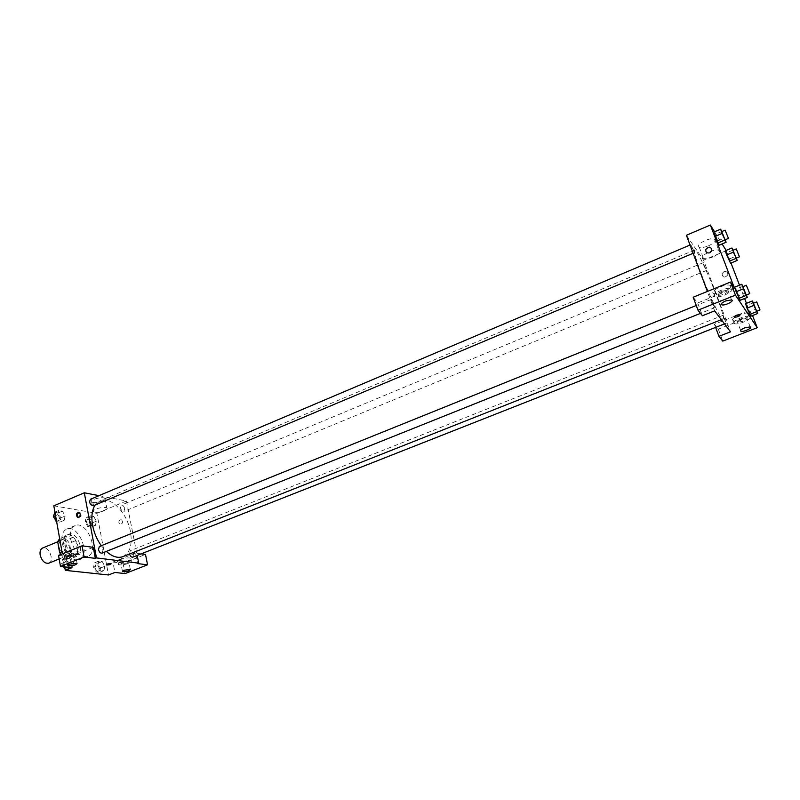 <?xml version="1.0" encoding="UTF-8"?>
<svg xmlns="http://www.w3.org/2000/svg" width="800" height="800" viewBox="0 0 800 800"><rect width="100%" height="100%" fill="white"/><g stroke="black" fill="none" stroke-linecap="round" stroke-linejoin="round"><path stroke-width="0.6" stroke-dasharray="4 3" d="M48.77 563.2C55.06 561.05 48.56 545.17 42.57 548.04M59.09 547.17C60.84 553.27 63.7 556.06 67.66 555.54C73.84 553.44 67.3 537.44 61.42 540.27C59.37 541.32 58.6 543.62 59.09 547.17M59.22 538.87L66.87 539.95L69.46 543.2L71.43 554.13L69.91 556.87L62.25 555.93L60.86 554.44M69.91 556.87L76.26 554.3L68.64 553.34L62.25 555.93M61.98 551.69L66 550.05L64.02 538.96L60.01 540.61M66 550.05L68.64 553.34M76.26 554.3L77.77 551.56L71.43 554.13M64.02 538.96L65.58 536.25L73.19 537.34L75.78 540.61L77.77 551.56M72.82 555.79C65.07 555.39 59.74 537.32 66.69 535.11C74.49 531.35 83.24 552.74 75.04 555.53L72.82 555.79M74.96 554.93L77.16 554.67C85.35 551.89 76.6 530.48 68.81 534.23C66.11 535.62 65.1 538.69 65.77 543.43C67.37 549.91 70.44 553.74 74.96 554.93M73.19 537.34L66.87 539.95M65.58 536.25L59.67 538.69M75.78 540.61L69.46 543.2M62.08 542.93C65.61 555.19 71.3 560.82 79.17 559.81C91.46 555.63 78.34 523.53 66.64 529.16C62.6 531.24 61.09 535.83 62.08 542.93M70.68 539.39C74.24 551.69 79.92 557.35 87.73 556.37C99.92 552.23 86.76 520.03 75.15 525.61C71.15 527.68 69.66 532.28 70.68 539.39M64.68 566.92L62.36 553.83M53.82 505.82L96.87 513.34L108.51 574.97M73.55 562.66L72.53 567.17L68.76 566.75L66.02 561.78L67.07 557.27L70.83 557.72L73.55 562.66L72.53 567.17L68.76 566.75L66.02 561.78L67.07 557.27L70.83 557.72L73.55 562.66L69.2 564.4L68.17 568.91L64.98 568.57M97.8 565.47L98.71 561.1L102.22 561.52L104.82 566.29L103.93 570.66L100.42 570.27L97.8 565.47L98.71 561.1L102.22 561.52L104.82 566.29L103.93 570.66L100.42 570.27L97.8 565.47L93.53 567.17L94.45 562.8L97.97 563.21L100.57 567.97L99.67 572.33L96.15 571.95L93.53 567.17M89.32 520.04L90.25 515.86L93.75 516.46L96.33 521.2L95.42 525.37L91.92 524.81L89.32 520.04L90.25 515.86L93.75 516.46L96.33 521.2L95.42 525.37L91.92 524.81L89.32 520.04L85.12 521.79L86.05 517.61L89.57 518.2L92.14 522.93L91.23 527.11L87.71 526.55L85.12 521.79M57.64 514.79L58.7 510.48L62.45 511.12L65.15 516.03L64.11 520.34L60.36 519.73L57.64 514.79L58.7 510.48L62.45 511.12L65.15 516.03L64.11 520.34L60.36 519.73L57.64 514.79L55.57 515.66M120.31 519.77C118.58 521.14 118.4 522.6 119.78 524.17C122.54 524.01 123.19 522.58 121.73 519.86L120.31 519.77L121.73 519.86C123.19 522.58 122.54 524.01 119.78 524.17C118.4 522.6 118.57 521.14 120.31 519.77M141.17 553.86L135.55 553.09L137.62 563.59M135.55 553.09L112.93 562.03L114.92 572.46M99.02 495.66L126.44 501L96.87 513.34M126.44 501L137.18 555.43M119.08 562.23C123.33 562.89 133.4 559.57 130.88 558.34C128.58 556.66 114.98 560.41 117.93 561.91L119.08 562.23M112.93 562.03L123.05 563.27L145.49 554.44M119.58 564.82L118.42 564.5C115.48 563.02 129.08 559.27 131.39 560.93C133.91 562.15 123.82 565.47 119.58 564.82M127.43 563.03L128.81 561.65L122.39 562.41L121.02 563.79L127.43 563.03M123.05 563.27L125.05 573.58M92.91 502.47C97.38 503.47 107.62 499.96 104.92 498.34C102.4 496.2 88.49 500.06 91.66 502.02L92.91 502.47M94.73 512.15L93.49 511.72C90.32 509.83 104.26 505.96 106.78 508.04C109.48 509.6 99.21 513.1 94.73 512.15M93.28 547.35L69.94 556.78L71.91 567.72M78.31 517.28L79.66 517.32C81.45 515.9 81.64 514.36 80.25 512.72L79.22 512.51M65.38 555.64C70.11 556.37 80.58 552.92 77.84 551.53C75.27 549.63 60.71 553.53 63.97 555.24L65.38 555.64M69.94 556.78L58.53 555.39M65.87 558.39L64.46 557.99C61.2 556.3 75.77 552.4 78.34 554.28C81.08 555.65 70.6 559.1 65.87 558.39M74.25 556.49L75.57 555.03C73.93 554.52 71.59 554.77 68.56 555.79L67.24 557.26L74.25 556.49M111.17 563.8L106.23 564.81M93.25 505.81L94.12 502.97C93.34 500.32 92.11 499.09 90.45 499.29M132.81 557.15L133.68 554.2C132.94 551.69 131.82 550.52 130.3 550.69L129.52 554.01M102.06 553.12L103.01 550.09C102.25 547.46 101.05 546.25 99.4 546.45M124.73 508.65C123.97 506.12 122.82 504.94 121.29 505.11L120.49 507.87C121.24 510.4 122.39 511.59 123.93 511.42L124.73 508.65M122.88 556.64C130.06 552.89 132.58 544.5 130.44 531.49C127.16 512.86 110.61 495.77 100.05 500.8L95.12 505.02M101.3 545.68L106.34 551.4M701.27 273.92C709.4 295.89 721.39 320.74 722.91 319.06C727.18 318.78 697.91 247.19 694.67 249.98C693.67 251.24 695.87 259.22 701.27 273.92M693.47 250.08L694.23 252.82L690.88 244.69L693.47 250.08M723.95 318.14L726.35 323.18L723.14 315.25L723.95 318.14M712.16 302.35L714.72 307.66C714.06 304.72 712.94 301.96 711.35 299.39L712.16 302.35M704.11 265.31L706.55 270.43L704.11 265.31M714.64 310.87L707.39 291.45M686.4 235.28L703.56 260.15L730.51 331.82M740.11 314.55L736.81 315.13M741.24 318.75C737.72 320.31 736.49 321.47 737.56 322.22L743.01 321.29C746.54 319.73 747.77 318.57 746.7 317.8L741.24 318.75M733.88 323.27C731.69 321.1 746.11 314.76 749.75 316.31C754.67 317.72 738.66 325.43 734.52 323.68L733.88 323.27M732.74 320.25L733.38 320.68C737.53 322.44 753.52 314.71 748.59 313.29C744.95 311.71 730.55 318.07 732.74 320.25M721.99 291.18C718.17 292.93 716.91 294.25 718.2 295.12C721.12 296.3 731.25 291.12 727.85 290.17L721.99 291.18M714.18 296.23C711.7 293.73 726.85 286.76 731.07 288.5C736.74 290.09 719.83 298.72 714.99 296.76L714.18 296.23M712.97 293.01L713.78 293.54C718.62 295.53 735.51 286.87 729.84 285.26C725.62 283.5 710.49 290.49 712.97 293.01M734.44 288.1L697.7 302.96L693.19 297.22M697.7 302.96L702.43 315.75M752.54 315.53L749.2 310.47L714.43 324.22L718.32 329.15L752.62 315.66M718.32 329.15L722.78 341.11M714.43 324.22L715.62 327.41M747.01 308.13L745.55 303.67L746.74 305.48L750.85 316.18L749.38 311.72L756.12 309.06L756.82 311.17M729.18 259.01L726.56 252.82L729.18 259.01L735.77 256.28L736.37 258.09M726.64 254.96L725.29 250.78M725.28 250.77L726.56 252.82L725.28 250.77M717.82 240.86L715.07 234.37L717.82 240.86L724.68 237.97L725.26 239.76M715.05 236.44L713.68 232.15L715.07 234.37L713.68 232.14M736.16 291.74L734.68 287.14L735.99 289.12L740.24 300.25L738.75 295.65L745.77 292.84L746.47 294.95M726.12 250.42L731.01 263.02M739.5 285.18L744.62 298.51M746.45 303.31L749.2 310.47M714.55 231.77L722.1 243.95M708.56 245.79C714.51 242.93 716.48 240.68 714.45 239.04C709.78 236.79 693.9 245.42 699.26 247.25C701.36 247.91 704.46 247.42 708.56 245.79M726.27 250.67L703.56 260.15M712.8 256.96C708.68 258.58 705.57 259.08 703.47 258.44C698.12 256.68 714.09 248.13 718.75 250.31C720.76 251.9 718.78 254.12 712.8 256.96M709.89 252.81L711.89 250.73M723.9 271.73L722 273.71C722.71 277.68 724.63 278.11 727.76 274.98C728.03 272.29 726.74 271.21 723.9 271.73C726.74 271.21 728.03 272.29 727.76 274.98C724.63 278.11 722.71 277.68 722 273.71L723.9 271.73M721.95 231.51L724.68 237.97M725.02 239.86L721.64 231.64M721.93 231.47L715.07 234.37M733.21 250.2L735.77 256.28M736.15 258.18L732.93 250.32M733.15 250.07L726.56 252.82M743.12 286.57L745.77 292.84M746.22 295.05L742.81 286.69M734.68 287.13L738.75 295.65M743 286.28L735.99 289.12M753.63 303.15L756.12 309.06M756.6 311.26L753.34 303.26M745.55 303.67L749.38 311.72M753.48 302.8L746.74 305.48M54.41 512.3L58.18 512.93L60.87 517.83L59.82 522.14L56.64 521.63M54.78 516.84C55.55 519.47 56.78 520.66 58.5 520.44C60.1 517.23 59.17 515.09 55.73 514.01L54.78 516.84M65.15 516.03L60.87 517.83M64.11 520.34L59.82 522.14M60.36 519.73L56.58 521.32M58.7 510.48L54.94 512.08M62.45 511.12L58.18 512.93M54.77 516.85C55.53 519.47 56.77 520.67 58.48 520.44C60.08 517.24 59.16 515.1 55.71 514.02L54.77 516.85M86.46 522.01C87.2 524.52 88.36 525.67 89.94 525.48C91.43 522.42 90.56 520.35 87.33 519.25L86.46 522.01C87.18 524.52 88.34 525.68 89.92 525.49C91.42 522.43 90.55 520.35 87.32 519.26L86.45 522.01M96.33 521.2L92.14 522.93M95.42 525.37L91.23 527.11M91.92 524.81L87.71 526.55M90.25 515.86L86.05 517.61M93.75 516.46L89.57 518.2M63.44 566.78L61.65 563.54L62.71 559.03L66.49 559.48L69.2 564.4M63.1 563.71C63.84 566.3 65.05 567.49 66.74 567.27C68.48 564.03 67.61 561.83 64.13 560.69L63.1 563.71C63.82 566.31 65.03 567.5 66.73 567.27C68.46 564.03 67.59 561.84 64.11 560.7L63.08 563.72M72.53 567.17L68.17 568.91M68.76 566.75L64.93 568.29M66.02 561.78L61.65 563.54M67.07 557.27L62.71 559.03M70.83 557.72L66.49 559.48M94.88 567.32C95.59 569.8 96.73 570.95 98.29 570.76C99.9 567.67 99.08 565.55 95.82 564.38L94.88 567.32M104.82 566.29L100.57 567.97M103.93 570.66L99.67 572.33M100.42 570.27L96.15 571.95M98.71 561.1L94.45 562.8M102.22 561.52L97.97 563.21M94.86 567.33C95.57 569.81 96.71 570.96 98.27 570.76C99.88 567.68 99.06 565.55 95.8 564.39L94.86 567.33M59.16 558.98L67.66 555.54M57.69 541.8L61.42 540.27M68.81 534.23L66.69 535.11M77.16 554.67L75.04 555.53M75.15 525.61L66.64 529.16M87.73 556.37L79.17 559.81M117.93 561.91L118.42 564.5M130.88 558.34L131.39 560.93M130.32 569.45L128.81 561.65M122.43 571.1L121.02 563.79M91.66 502.02L93.49 511.72M104.92 498.34L106.78 508.04M79.32 512.56L80.25 512.72M63.97 555.24L64.46 557.99M77.84 551.53L78.34 554.28M77.07 563.29L75.57 555.03M68.62 564.95L67.24 557.26M694.67 249.98L100.05 500.8M722.91 319.06L721.32 319.69M693.13 253.29L694.23 252.82M690.04 245.04L690.88 244.69M723.14 315.25L130.3 550.69M726.35 323.18L724.51 323.9M711.35 299.39L696.24 305.5M714.72 307.66L700.51 313.36M703.36 262.64L121.29 505.11M706.55 270.43L123.93 511.42M750.18 326.9L746.7 317.8M740.66 330.4L737.56 322.22M733.38 320.68L734.52 323.68M748.59 313.29L749.75 316.31M731.55 299.91L727.85 290.17M721.43 303.71L718.2 295.12M713.78 293.54L714.99 296.76M729.84 285.26L731.07 288.5M699.26 247.25L703.47 258.44M714.45 239.04L718.75 250.31"/><path stroke-width="1.2" d="M57.69 541.8L42.57 548.04C40.49 549.1 39.69 551.4 40.16 554.93C41.88 560.99 44.75 563.75 48.77 563.2L59.16 558.98M61.98 551.69L59.61 552.65L60.86 554.44M59.61 552.65L57.65 541.58L59.67 538.69M60.01 540.61L57.65 541.58M141.17 553.86L145.49 554.44L147.57 564.82L125.05 573.58L114.92 572.46L108.51 574.97L65.3 570.36L64.68 566.92M62.36 553.83L53.82 505.82L84.31 492.79L99.02 495.66M137.18 555.43L138.71 563.16L137.62 563.59L147.57 564.82M123.9 570.24L122.53 571.59C126.7 571.79 129.3 571.08 130.32 569.45L123.9 570.24M78.72 517.17L77.28 517.08C75.78 514.23 76.46 512.73 79.32 512.56C80.71 514.2 80.51 515.74 78.72 517.17M65.3 570.36L71.91 567.72L60.48 566.45L58.53 555.39L82.05 545.82L93.28 547.35L95.33 558.36L96.46 557.91L84.31 492.79M79.22 512.51C77.08 513.71 76.74 515.29 78.22 517.23L78.31 517.28M70.05 564.09L68.72 565.53C73.26 565.82 76.04 565.08 77.07 563.29L70.05 564.09M82.05 545.82L84.09 556.96L95.33 558.36M60.48 566.45L84.09 556.96M110.63 563.55L111.06 563.66C110.47 564.66 108.9 565.09 106.35 564.95C106.53 564.15 107.96 563.68 110.63 563.55M138.71 563.16L96.46 557.91M106.23 564.81L111.17 563.8M690.04 245.04L90.45 499.29C88.95 502.49 89.88 504.66 93.25 505.81L693.13 253.29M129.52 554.01C130.33 556.31 131.42 557.36 132.81 557.15L724.51 323.9M696.24 305.5L99.4 546.45L98.45 549.47C99.21 552.1 100.41 553.32 102.06 553.12L700.51 313.36M95.12 505.02C91.96 510.01 91.13 516.81 92.61 525.43C94.07 532.86 96.97 539.61 101.3 545.68M106.34 551.4C112.33 556.7 117.84 558.45 122.88 556.64L721.32 319.69M714.64 310.87L730.51 331.82L718.95 336.33L722.78 341.11L757.25 327.7L735.44 295.14L697.98 310.2L702.43 315.75L714.64 310.87M707.39 291.45L686.4 235.28L710.36 225.03L714.55 231.77M736.81 315.13L740.11 314.55C739.98 316.02 738.15 316.92 734.61 317.26C733.93 316.8 734.66 316.09 736.81 315.13C734.66 316.09 733.93 316.8 734.6 317.26C738.15 316.92 739.98 316.01 740.11 314.55M744.71 327.86L750.18 326.9C753.12 327.71 743.49 332.3 741 331.29C739.94 330.55 741.17 329.41 744.71 327.86M725.68 300.93L731.55 299.91C734.95 300.82 724.76 305.97 721.85 304.83C720.57 303.98 721.84 302.68 725.68 300.93M697.98 310.2L693.19 297.22L730.46 282.06L734.44 288.1L710.36 225.03M730.46 282.06L735.44 295.14M757.25 327.7L752.54 315.53M715.62 327.41L718.95 336.33M756.82 311.17L757.62 313.53L750.85 316.19L747.01 308.14L745.55 303.67L752.32 300.97L753.63 303.15M736.37 258.09L737.16 260.48L730.54 263.21L726.64 254.97L725.28 250.77L731.91 248.01L733.21 250.2M725.26 239.76L726.09 242.28L719.2 245.17L715.05 236.45L713.68 232.14L720.57 229.21L721.95 231.51M746.47 294.95L747.29 297.44L740.24 300.26L736.16 291.74L734.68 287.13L741.73 284.28L743.12 286.57M731.01 263.02L739.5 285.18M744.62 298.51L746.45 303.31M722.1 243.95L726.12 250.42M709.89 252.81C706.9 253.39 705.54 252.27 705.81 249.44C709.13 246.06 711.16 246.49 711.88 250.73L709.89 252.81C706.9 253.39 705.55 252.27 705.81 249.44L705.81 249.44C709.13 246.06 711.16 246.49 711.89 250.73M726.09 242.28L720.57 229.21M725.1 230.18L721.64 231.64L722.5 234.37L725.02 239.86L728.48 238.4L725.1 230.18L728.48 238.4M719.2 245.17L715.05 236.44L721.98 233.51M724.75 240.08L717.82 242.99M737.16 260.48L731.91 248.01M736.25 248.93L732.93 250.32L733.77 252.98L736.15 258.18L739.47 256.81L736.25 248.93L739.47 256.81M730.54 263.21L726.64 254.96L733.29 252.2M735.93 258.46L729.28 261.21M747.29 297.44L741.73 284.28M746.34 285.27L742.81 286.69L743.73 289.64L746.22 295.05L749.75 293.63L746.34 285.27L749.75 293.63M740.24 300.26L736.16 291.74L743.25 288.88M746.04 295.49L738.96 298.33M757.62 313.53L752.32 300.97M756.73 301.91L753.34 303.26L754.25 306.14L756.6 311.26L759.99 309.92L756.73 301.91L759.99 309.92M750.85 316.19L747.01 308.13L753.81 305.44M756.47 311.75L749.67 314.42M56.64 521.63L53.34 516.61L54.94 512.08M56.58 521.32L56.05 521.54M55.57 515.66L53.34 516.61M64.98 568.57L63.44 566.78M64.93 568.29L64.39 568.5M77.28 517.08L78.22 517.23M68.72 565.53L68.62 564.95M741 331.29L740.66 330.4M721.85 304.83L721.43 303.71"/></g></svg>
